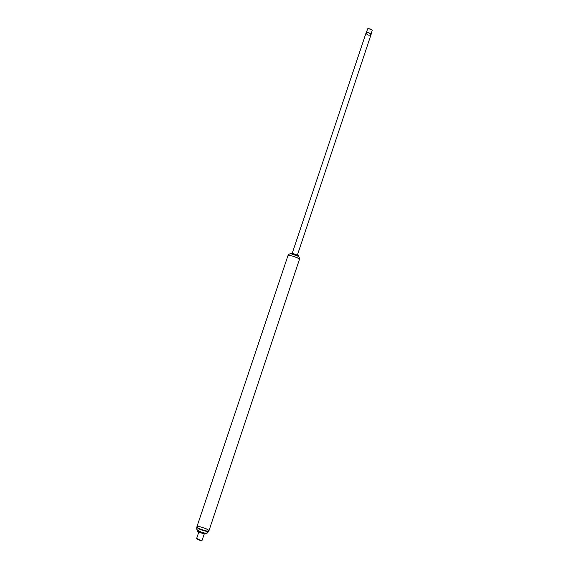 <?xml version="1.0" encoding="UTF-8"?>
<svg xmlns="http://www.w3.org/2000/svg" width="569" height="569" viewBox="0 0 569 569"><rect width="100%" height="100%" fill="white"/><g stroke="black" fill="none" stroke-linecap="round" stroke-linejoin="round"><path stroke-width="0.85" d="M298.753 256.761L298.554 255.936C295.375 254.229 292.608 253.383 290.268 253.411L290.112 253.866M298.846 256.206L298.49 255.808C295.389 254.144 292.694 253.319 290.403 253.347L290.368 253.369M298.832 256.669L298.469 256.185C294.906 254.329 292.11 253.518 290.098 253.746M298.697 256.711L298.341 256.263C294.962 254.492 292.246 253.689 290.183 253.859M298.085 256.235L291.371 253.874C289.977 253.518 288.846 254.087 287.985 255.581L196.902 526.794C197.116 525.287 209.677 529.49 208.937 530.82L208.126 531.105C205.309 531.304 196.213 527.804 196.902 526.794L196.789 527.15C197.038 528.068 199.235 529.206 203.361 530.564C206.561 531.482 208.382 531.688 208.816 531.176L208.937 530.82C208.496 531.332 206.682 531.133 203.482 530.216C199.349 528.857 197.159 527.712 196.902 526.794M370.888 34.183C369.053 32.547 367.425 32.191 366.009 33.109C367.19 35.107 368.847 35.662 370.988 34.78L370.888 34.183M372.105 30.001L371.251 29.154L367.994 28.621M366.009 33.109L367.802 28.692L371.322 29.332L372.218 30.164L370.988 34.78L369.985 33.336C368.043 32.383 366.721 32.305 366.009 33.109L292.174 253.425M204.285 533.822L202.144 540.223L199.648 539.981L196.668 538.388L198.816 531.987M201.718 540.486L199.527 540.201L196.853 538.857M205.437 533.174L202.408 532.548L198.282 530.777M206.611 533.103L206.604 533.167C206.263 533.573 204.861 533.416 202.408 532.719C199.235 531.674 197.55 530.792 197.358 530.073L197.386 530.016M206.604 533.167L206.412 533.75C206.07 534.149 204.669 533.999 202.208 533.302C199.036 532.257 197.358 531.375 197.166 530.657L197.358 530.073M297.736 256L298.22 256.313C299.031 256.541 299.429 257.572 299.422 259.407L298.953 258.781C296.89 257.124 287.999 254.535 287.985 255.581M299.422 259.407L208.937 530.82M370.988 34.78L297.367 255.161M201.689 540.5L202.045 540.315M196.867 538.893L196.696 538.53M198.809 531.097C196.149 528.672 196.988 530.571 196.789 527.15M204.833 533.11C208.41 532.776 206.597 533.786 208.816 531.176"/></g></svg>
